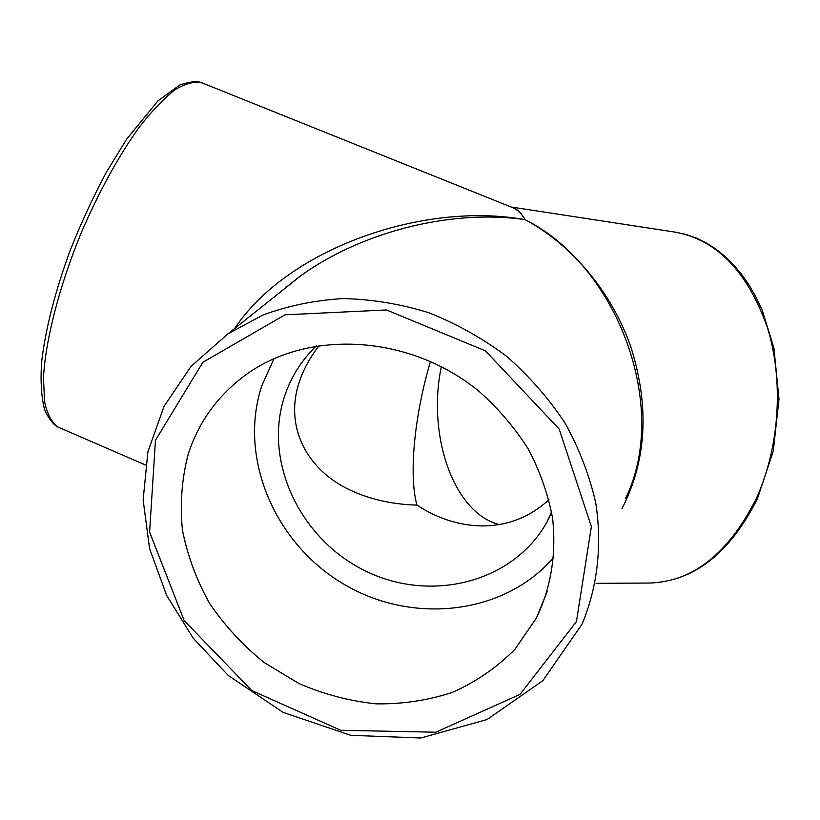 <?xml version="1.0" encoding="UTF-8"?>
<svg xmlns="http://www.w3.org/2000/svg" width="820" height="820" viewBox="0 0 820 820"><rect width="100%" height="100%" fill="white"/><g stroke="black" fill="none" stroke-linecap="round" stroke-linejoin="round"><path stroke-width="1.23" d="M512.018 207.368C516.959 209.192 521.315 213.292 525.107 219.657C521.284 212.759 516.764 208.598 511.536 207.173M621.97 508.697C646.498 460.871 649.614 407.427 631.328 348.387C612.427 292.801 572.134 244.852 525.107 219.657C617.768 265.864 670.165 407.571 625.578 498.365M275.192 296.184L301.801 274.977C365.915 229.569 454.895 209.387 525.107 219.657C423.612 201.166 287.892 248.47 234.643 328.512M188.159 454.352C198.194 423.13 216.47 397.321 242.997 376.913C305.665 328.881 409.108 333.566 479.392 391.652C498.601 408.76 514.96 427.978 528.459 449.309C540.072 471.479 548.098 494.388 552.567 518.035C556.472 554.023 551.091 587.356 536.423 618.014L514.868 649.368C496.93 667.439 476.235 681.727 452.783 692.234C428.245 700.352 402.712 704.226 376.195 703.857C349.648 701.079 323.89 694.304 298.931 683.531L264.163 662.539C242.945 645.401 224.752 625.691 209.592 603.407C196.503 580.017 187.442 555.519 182.409 529.894C179.877 504.105 181.794 478.921 188.159 454.352M548.959 499.698C529.525 517.492 506.76 526.235 480.663 525.907C458.329 525.261 437.08 518.322 416.949 505.099C408.452 474.718 414.715 414.1 430.5 361.364M441.344 366.591C426.994 434.61 453.111 512.469 499.072 524.574M319.349 345.343C310.401 356.833 303.83 368.723 299.648 381.003C283.494 427.302 307.643 471.93 353.656 491.682C372.792 500.005 393.887 504.484 416.949 505.099M285.872 287L285.36 288.076M551.706 512.643L546.807 522.35C512.848 583.051 429.885 603.192 364.992 570.71C299.761 538.924 262.82 460.645 284.776 395.64C291.254 376.544 301.821 359.929 316.489 345.794M273.983 358.627L261.754 385.902C238.087 457.785 274.7 543.352 343.395 583.912C411.804 624.912 504.054 615.205 553.787 557.354M59.686 427.835L58.261 427.21C51.834 422.731 47.263 414.223 44.536 401.708L43.491 377.712C45.459 340.136 59.265 286.211 81.364 232.46C99.046 191.675 118.09 156.907 138.508 128.156C151.608 111.264 163.846 98.41 175.224 89.605C185.853 83.261 194.904 81.067 202.386 83.015L512.008 207.357M576.439 621.57L520.075 694.345L435.82 732.219L340.71 730.282L251.801 690.573L184.162 620.576L149.599 532.088L155.462 440.268L202.878 362.276L285.032 314.808L386.486 309.96L485.419 350.837L559.199 429.075L591.374 526.655L576.439 621.57M583.163 621.427C597.708 585.06 602.198 544.377 595.74 502.916C589.477 475.333 579.227 448.704 565 423.007C548.662 398.305 529.146 376.042 506.463 356.208C482.314 338.147 456.361 323.633 428.614 312.666C400.293 303.933 371.829 299.228 343.201 298.572C314.962 300.222 288.148 305.737 262.759 315.095L227.919 333.873L191.05 366.314L164.031 406.371L147.918 451.697L143.131 499.872L149.558 548.488L166.593 595.32L193.243 638.247L228.206 675.434L283.146 712.395L350.704 735.314L420.814 738.01L487.049 719.54L542.789 680.733L581.749 624.604L583.163 621.427M675.444 232.173C716.608 239.799 747.163 271.276 767.089 326.606C784.094 380.111 779.697 448.079 755.876 499.37C728.191 553.787 692.808 581.677 649.727 583.03C693.966 581.39 729.851 553.316 757.393 498.806L773.301 450.938L779 399.032L773.906 347.946L762.344 310.595L756.347 297.752L749.572 285.842L742.059 274.956L733.9 265.157L725.157 256.516L715.901 249.085L706.215 242.915L696.19 238.025L685.899 234.438L675.444 232.173L511.096 206.999M299.812 276.361L275.284 296.112M145.437 464.95L58.261 427.21C53.864 425.18 49.395 419.584 44.844 410.441C41.461 398.407 40.364 382.448 41.564 362.583C45.325 329.753 54.858 292.361 70.171 250.387C81.067 223.05 93.101 197.036 106.292 172.354L126.505 139.379L157.758 101.085L179.754 84.931C189.973 81.611 197.272 80.873 201.669 82.728M227.919 333.873L301.801 274.977M596.068 583.338L649.727 583.03M551.553 511.782L546.807 522.35M547.278 591.374L536.423 618.014"/></g></svg>
